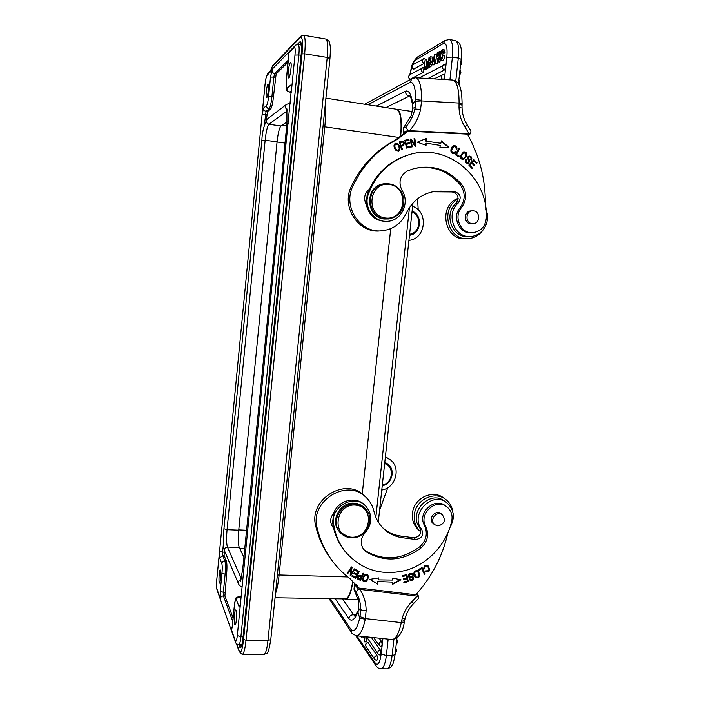 <?xml version="1.0" encoding="UTF-8"?>
<svg xmlns="http://www.w3.org/2000/svg" width="704" height="704" viewBox="0 0 704 704"><rect width="100%" height="100%" fill="white"/><g stroke="black" fill="none" stroke-linecap="round" stroke-linejoin="round"><path stroke-width="1.06" d="M400.814 145.49L400.374 142.622L400.814 145.49L402.274 145.024M402.45 142.014C403.92 142.903 403.946 143.88 402.512 144.945L401.192 145.358M400.092 142.727L402.45 142.006M399.362 141.926L402.301 141.046L399.37 141.944L401.667 149.618L402.398 149.38L401.465 146.265L402.019 149.503M401.94 141.222C404.422 142.27 404.598 143.845 402.468 145.957M453.719 146.652L453.482 146.705C450.586 150.093 450.551 152.09 453.376 152.689L453.499 152.654M454.898 151.818L455.321 152.222L453.763 153.534M453.49 145.798C455.611 145.728 456.623 146.819 456.535 149.072M453.93 152.539L453.816 152.574C450.982 151.967 451.018 149.97 453.922 146.582C455.444 146.318 456.174 147.127 456.113 148.993L456.94 149.151C457.107 146.634 456.016 145.49 453.684 145.737C450.551 146.485 449.293 154.255 454.01 153.481L455.761 152.108L455.127 151.501L453.922 152.522M455.321 152.222L455.761 152.108M469.542 165.123L471.733 163.126L469.542 165.123L472.252 167.992L471.918 168.353M471.874 162.58L473.898 160.767L471.874 162.58L474.32 165.167L473.994 165.519M473.642 159.79L476.643 162.985L476.318 163.337M472.252 167.992L469.99 165.026M476.643 162.985L473.924 159.491L468.802 165.062L472.102 168.555L472.701 167.895M471.733 163.126L474.179 165.722L474.778 165.062L472.331 162.474M474.32 165.167L474.778 165.062M473.898 160.767L476.502 163.539L477.11 162.879M469.022 156.948L468.785 156.974C467.773 157.494 468.002 158.796 469.462 160.89L468.054 163.592M468.89 156.077C471.064 156.534 471.812 157.784 471.143 159.808M465.687 159.394L466.066 159.667C465.423 161.093 465.784 162.122 467.139 162.756L467.984 162.721M465.309 160.424C465.238 162.325 466.242 163.372 468.301 163.557L469.938 160.89C468.494 158.796 468.266 157.45 469.234 156.86C470.765 157.027 471.266 157.907 470.747 159.518L471.398 160.002C472.358 157.696 471.592 156.358 469.102 156.015C467.218 156.64 467.157 158.25 468.926 160.864L468.23 162.694L467.588 162.65C466.233 162.008 465.872 160.978 466.514 159.553L465.89 159.104L465.309 160.424M467.139 162.756L467.588 162.65M466.066 159.667L466.514 159.553M458.85 148.236L459.29 148.509L456.069 154.51L458.735 156.165L458.462 156.675M458.735 156.165L456.509 154.396L459.73 148.386L459.008 147.937L455.365 154.748L458.753 156.851L459.184 156.05M456.069 154.51L456.509 154.396M459.29 148.509L459.73 148.386M463.232 152.891L463.707 152.768C466.814 153.674 466.805 155.602 463.681 158.532L463.549 158.576C460.539 157.494 460.583 155.558 463.681 152.777L463.232 152.891C460.134 155.672 460.09 157.608 463.1 158.682L463.232 158.646M463.346 151.958C465.555 151.914 466.594 153.155 466.47 155.672L463.47 159.509M460.416 155.751C460.214 158.312 461.322 159.544 463.716 159.456L466.919 155.558C467.007 152.891 465.881 151.677 463.549 151.897L460.416 155.751M406.71 147.127L406.498 144.346L406.71 147.127L410.15 146.326L410.353 147.215M405.918 143.554L405.759 141.029L405.918 143.554L409.015 142.833L409.209 143.713M404.826 140.325L408.487 139.471L408.69 140.351M410.15 146.326L407.097 147.004M408.487 139.471L404.809 140.281L406.56 148.095L410.74 147.118L410.538 146.194M406.498 144.346L409.605 143.616L409.402 142.701L406.296 143.422M405.759 141.029L409.086 140.263L408.874 139.339M441.285 141.293L448.36 147.25M425.779 141.09L440.827 143.29L425.779 141.09L425.85 138.626M426.184 140.958L426.254 138.459L417.34 142.208L426.061 145.297L426.122 143.167L425.665 145.156M426.122 143.167L440.343 145.429L439.877 147.488L448.914 147.233L441.382 140.888L440.827 143.29M415.562 146.379L414.814 138.406L414.084 138.512L414.603 144.857L411.101 138.943L410.326 139.058L411.479 146.978L412.201 146.872L411.294 140.65L411.805 146.925M411.294 140.65L415.193 146.432L415.958 146.318L414.814 138.406M414.99 144.725L411.101 138.943M395.745 144.188L394.469 145.526C394.451 148.465 395.542 150.058 397.734 150.322L398.112 150.198C395.912 149.934 394.821 148.333 394.838 145.402L395.903 144.126C398.015 144.214 399.115 145.781 399.194 148.843L398.112 150.198M395.428 143.334L398.121 144.364C400.11 147.435 400.118 149.688 398.156 151.122M395.516 150.058L398.376 151.061C400.488 149.714 400.532 147.435 398.499 144.232L395.578 143.264C393.51 144.443 393.483 146.705 395.516 150.058M412.852 108.249L411.048 115.966L403.524 128.102L405.425 127.354C406.164 127.336 406.93 128.427 407.713 130.618L403.242 132.326L403.357 128.225M411.048 115.966L412.623 108.601L412.65 105.09M412.667 108.601L412.782 103.937C411.259 94.134 408.778 89.892 405.346 91.23C405.539 94.002 406.921 95.594 409.499 96.017L385.942 107.571M431.077 61.362L432.291 60.685L432.142 62.058L430.927 62.726L431.077 61.362M432.291 60.685L432.766 60.755M430.927 62.726L432.282 62.946M442.719 52.624L444.594 52.932L445.13 52.298L443.256 51.99L442.719 52.624L442.341 51.014C440.713 53.566 440.229 56.082 440.88 58.555L442.895 55.713C442.297 58.634 441.575 60.069 440.73 60.025C438.935 59.233 441.118 48.567 442.622 49.632L443.256 51.99M442.552 55.634L443.142 52.694M440.73 60.025L442.596 60.324C443.441 60.368 444.171 58.934 444.77 56.021L442.438 55.616M444.77 56.021L442.895 55.713M445.13 52.298L444.497 49.94L442.622 49.632M429.378 58.564L430.338 58.115L430.135 60.386L429.097 61.125L429.378 58.564L430.522 58.758M428.956 62.454L428.639 65.384L429.862 64.425L430.162 62.26L428.956 62.454L430.188 62.656M430.399 60.887L430.461 64.029L429.194 66.334L427.962 67.012L428.991 57.543L430.584 56.76C431.2 57.402 431.138 58.775 430.399 60.887L431.587 61.081M431.992 64.275L430.461 64.029M427.962 67.012L429.766 67.302L432.124 64.909M432.406 60.702L432.388 57.059L430.584 56.76M440.158 55.836L439.93 54.921L438.082 54.622L439.094 52.897L439.437 54.358L440.326 54.507M439.93 54.921L440.026 54.454M438.082 54.622L438.777 55.651C440.009 57.957 439.613 59.981 437.589 61.732L439.437 62.031L441.038 60.069M437.589 61.732L437.052 58.925L439.006 58.784M437.527 58.546L437.879 60.28L438.979 57.411L438.249 57.103M438.601 57.2L437.826 56.883M440.405 54.058L439.419 51.471C437.897 52.571 437.36 54.384 437.818 56.901M439.437 54.358L439.921 53.979M437.281 52.606L435.266 63.14L437.281 52.606M437.668 52.378L438.284 52.483M437.774 61.767L437.492 63.228L435.653 62.929M438.645 57.218L438.363 58.678M435.266 63.14L437.492 63.228M427.266 67.399L427.011 65.155L425.674 68.27L426.862 64.258L426.474 61.362L427.02 61.054L427.231 63.008L428.498 60.21L427.381 63.906L427.803 67.1L427.266 67.399L429.59 67.267M427.02 61.054L427.777 61.178M428.287 64.046L427.381 63.906M427.803 67.1L429.607 67.39M426.202 67.98L427.988 68.27L428.199 67.54M427.988 68.27L425.674 68.27M423.729 69.344L425.198 59.734L424.327 67.778L425.753 66.986L425.612 68.306L423.729 69.344L425.506 69.626L427.398 68.596L425.612 68.306M424.406 63.122L424.125 63.422C421.872 62.128 421.617 60.535 423.342 58.634L424.82 58.282L425.225 59.734L426.976 60.016L426.862 61.142M426.677 62.841L426.325 66.079M442.719 79.429C440.845 77.757 440.827 76.111 442.658 74.501L444.092 74.202C444.822 75.425 444.646 77.185 443.564 79.482M444.4 70.022C441.98 68.596 441.734 66.871 443.67 64.874L445.157 64.548C445.896 66.141 445.641 67.971 444.4 70.022L427.962 78.505M424.204 69.414L423.139 72.468L410.212 79.218M423.139 72.468C420.878 71.157 420.631 69.555 422.409 67.663L423.94 67.373M424.125 63.422L413.618 69.106M433.884 57.526L434.174 56.038L434.218 59.717L433.294 60.236L434.192 57.578M434.236 60.887L433.013 61.565L431.869 64.865L434.597 54.305L434.834 63.228L434.28 63.536L434.236 60.887M434.597 54.305L436.427 54.604L436.48 56.778M436.665 63.369L434.834 63.228M434.28 63.536L436.665 63.527M433.013 61.565L434.254 61.767M434.474 63.562L434.192 64.874L432.37 64.583M431.869 64.865L434.192 64.874M409.816 95.498L409.754 95.445C409.992 94.186 410.96 97.434 412.65 105.178L412.843 104.245M411.998 212.071C422.268 215.714 420.358 233.103 409.587 234.203M412.104 211.13C423.245 215.142 421.168 234.027 409.473 235.277M412.623 206.342C428.85 211.64 425.823 239.061 408.927 240.337M445.201 499.057L443.52 497.86C433.048 489.474 414.955 497.508 412.676 511.711C411.479 518.962 413.371 524.973 418.352 529.742L418.739 530.077M420.869 531.925L420.244 531.388C415.246 526.592 413.345 520.546 414.542 513.26C416.838 498.978 435.028 490.89 445.553 499.321C449.636 502.418 452.056 506.607 452.822 511.878M427.592 566.518L427.266 566.21C425.77 565.189 424.706 565.426 424.072 566.922L424.222 568.436L423.658 568.63M428.023 565.778C430.082 570.152 429.211 572.044 425.392 571.454M424.459 567.301C425.093 565.796 426.166 565.567 427.662 566.588C429.739 569.738 429.167 571.155 425.929 570.83L425.357 571.481C429.502 572.66 430.47 570.83 428.27 565.998C425.401 564.247 423.905 565.277 423.79 569.087L424.6 568.814L424.063 566.922M437.923 525.941L434.676 524.691C428.859 520.23 436.85 510.101 442.411 514.879C445.958 520.432 444.462 524.119 437.923 525.941M441.83 514.439L441.1 513.753C435.468 508.904 427.372 519.156 433.268 523.688L434.227 524.322M446.626 506.678L445.509 505.859C434.597 496.654 416.909 512.996 424.477 525.378C427.988 533.359 426.395 540.505 419.69 546.814C401.729 559.97 383.574 561.273 365.244 550.722L363.642 549.428M365.094 532.822C360.378 538.542 360.017 544.236 364.021 549.894L366.318 551.927C384.727 562.514 402.943 561.202 420.974 547.994C427.698 541.649 429.299 534.477 425.779 526.469C418.185 514.043 435.943 497.64 446.89 506.871C451.176 510.418 452.804 515.108 451.757 520.942C446.741 543.805 428.666 563.552 406.41 570.214C382.026 576.312 361.68 570.17 345.382 551.804C339.011 543.664 335.069 534.31 333.555 523.723C330.352 506.546 354.279 493.469 365.675 506.009C372.742 514.65 372.548 523.591 365.094 532.822M365.226 505.578L364.593 504.979C355.872 495.651 337.946 500.359 333.661 513.251L332.596 522.614L333.564 527.903C335.544 536.378 339.152 543.937 344.388 550.59L345.576 552.033M333.661 513.251C329.974 517.898 329.71 522.526 332.869 527.138L333.564 527.903M333.432 527.296L332.323 526.407M411.946 574.482L408.989 574.165L411.946 574.482L412.298 575.036L412.984 574.702L412.298 573.584C409.306 572.739 408.091 573.874 408.637 576.972L412.65 577.632L408.487 576.778M412.975 576.77C413.371 579.374 412.245 580.386 409.596 579.797M408.989 574.165L409.024 576.022M412.174 573.47L412.614 574.314L412.051 574.596M412.65 577.632C413.054 579.146 412.289 579.726 410.335 579.357L409.992 578.785L409.262 579.128L409.754 579.99C412.623 580.844 413.776 579.832 413.195 576.963L409.174 576.233L409.358 574.552M421.863 567.609L425.146 573.848L422.022 567.521L418.59 569.501L418.959 570.249L421.661 568.682L421.282 568.313L418.73 569.782M424.758 573.47L424.195 573.795M421.661 568.682L424.424 574.27L425.146 573.848M417.974 572.114L418.959 575.722C418.132 577.324 417.014 577.597 415.615 576.55L414.621 573.03C415.395 571.384 416.504 571.076 417.974 572.114L417.595 571.727C416.126 570.698 415.017 571.006 414.251 572.651L415.298 576.215M418.326 571.287C420.147 576.215 418.986 578.116 414.858 576.99M418.51 571.463C415.844 568.524 411.558 573.663 414.999 577.157L415.096 577.254C419.408 578.547 420.561 576.638 418.554 571.507L418.51 571.463M351.745 567.098L351.12 573.901L352.07 567.31L351.446 566.914L347.134 573.32L347.723 573.698L351.102 568.665L350.161 575.247L350.786 575.643L355.089 569.237L354.508 568.867L351.12 573.901M351.102 568.665L350.803 568.278L347.222 573.179M354.693 568.99L350.187 575.062M358.934 571.296L355.221 577.79L355.529 578.186L359.339 571.507L355.714 569.598L355.265 570.39L358.248 571.956L355.362 570.214M358.248 571.956L356.954 574.235L354.262 572.818L353.813 573.602L356.506 575.018L353.91 573.426M355.221 577.79L352.114 576.162M356.506 575.018L355.335 577.06L352.458 575.555L352.009 576.347L355.529 578.186M406.578 574.578L408.258 581.583L406.85 574.499L402.362 575.775L402.53 576.62L406.226 575.564L402.433 576.154M406.226 575.564L406.701 577.975L403.374 578.926L403.542 579.762L406.868 578.802L403.445 579.286M407.898 581.187L403.823 582.358M406.868 578.802L407.299 580.976L403.753 581.997L403.92 582.833L408.258 581.583M378.391 577.975L378.435 579.876L392.445 580.061L392.427 578.09L400.981 579.77L392.48 584.417L392.462 582.111L377.705 581.53L377.256 583.836L370.11 579.322M392.462 582.111L377.705 581.53M400.189 579.612L392.471 583.827M377.256 583.836L369.873 579.357L378.814 577.905L378.435 579.876M378.039 581.926L377.59 584.232M358.019 578.01L357.94 577.914C357.685 575.846 358.732 575.344 361.073 576.4L360.21 579.251L358.248 578.31C358.002 576.233 359.049 575.731 361.39 576.796M363.387 573.285L360.166 579.955L357.764 579.102M357.826 579.172L360.483 580.351L363.801 573.461L363.132 573.17L361.786 575.978C358.354 574.939 356.937 575.898 357.535 578.864L357.834 579.154M367.286 575.696C367.919 577.535 367.462 579.198 365.922 580.686L363.713 580.474C363.07 578.802 363.519 577.166 365.059 575.546L366.969 575.3L364.734 575.159C363.202 576.77 362.754 578.406 363.396 580.078L363.59 580.281M367.708 574.869L368.122 576.558C367.083 580.826 365.367 582.261 362.956 580.879M368.438 576.954L367.902 575.089C365.411 573.531 363.634 574.93 362.578 579.269L363.079 581.055C365.499 582.789 367.286 581.425 368.438 576.954L368.122 576.558M447.894 532.954L447.841 533.174C442.552 556.283 431.869 576.814 415.8 594.774L358.846 588.025L349.985 578.609C343.033 573.434 336.97 567.292 331.795 560.199C324.834 550.572 319.942 539.81 317.108 527.903C309.373 500.878 347.503 477.576 366.186 497.499C370.102 501.283 372.689 505.877 373.938 511.289C375.47 517.88 378.532 523.512 383.126 528.194C388.52 533.5 394.97 536.686 402.503 537.742L415.598 539.484C421.837 538.569 423.861 535.198 421.678 529.373C409.297 514.466 431.966 490.512 446.741 502.744C453.966 509.221 455.233 517.123 450.551 526.442L449.988 527.419M446.415 502.506L444.682 501.257C429.986 489.086 407.44 512.899 419.76 527.727C421.934 533.518 419.918 536.862 413.714 537.777L400.69 536.043C393.835 535.084 387.834 532.312 382.694 527.745M365.482 496.857L364.575 496.012C345.99 476.203 308.088 499.347 315.779 526.222C318.586 538.058 323.462 548.759 330.378 558.334L332.147 560.674M358.846 588.025L356.303 584.584M353.971 589.098L354.631 584.478L358.274 589.204C357.095 590.982 356.18 591.624 355.52 591.131L353.971 589.098L358.653 601.436L358.82 608.564L360.668 610.984M362.912 636.926L361.17 637.058L361.249 636.266M360.571 636.187L361.17 637.058M363.079 636.46L363.123 637.234L362.692 636.416M363.123 637.234L364.522 637.261M364.593 636.618L364.443 641.854L365.006 636.662M366.678 637.446L366.194 641.881L364.443 641.854M381.586 641.52C382.263 643.808 382.166 645.533 381.278 646.703L379.403 645.586C378.602 643.518 379.333 642.154 381.586 641.52L379.139 638.167M380.292 649.959C380.97 652.256 380.873 653.981 379.993 655.142L378.101 653.998C377.326 651.939 378.057 650.593 380.292 649.959L371.334 637.34M376.983 655.45C377.643 657.73 377.546 659.446 376.693 660.59L374.801 659.437C374.053 657.395 374.783 656.066 376.983 655.45L368.148 642.673C366.01 643.262 365.306 644.547 366.027 646.527L374.801 659.437M366.027 646.527C365.174 644.442 365.798 643.095 367.893 642.506L368.148 642.673M357.931 612.172L359.709 618.103L360.026 616.634L365.376 618.605L401.289 622.591L404.342 622.002C402.723 632.738 398.587 638.572 391.934 639.522C395.736 639.285 398.86 633.644 401.289 622.591L401.544 621.28L404.571 620.69L404.342 622.002M360.026 616.634L360.73 609.479C361.662 610.368 363.466 610.755 366.15 610.632L365.253 619.238L359.744 618.103C356.99 628.98 354.077 632.764 351.023 629.482L330.361 598.664M335.271 598.752L348.753 618.446C351.534 622.019 354.587 619.925 357.914 612.163L358.125 610.65M358.838 608.59L358.037 611.943M358.714 608.001L358.829 608.582M353.927 589.028L358.653 601.436M384.648 463.637C394.803 466.523 392.964 483.305 382.325 484.986M384.771 462.458L387.816 464.077C395.842 469.568 392.102 484.106 382.237 485.751M387.596 463.91L384.798 462.229M385.343 457.222L389.884 459.51C401.482 467.21 395.921 488.101 381.779 490.019M389.576 459.29L385.396 456.738M387.79 487.678L379.588 510.189M358.274 589.204L418.783 596.323L418.528 598.444L413.662 603.504L411.884 601.682C407.15 606.426 403.929 611.987 402.204 618.367L401.553 621.28M418.783 596.323L416.557 593.93M356.338 584.637L354.631 584.478M350.222 537.073C330.326 534.662 336.565 502.26 356.4 505.199C376.165 507.822 369.926 539.818 350.222 537.073M351.296 537.794L349.862 537.671C345.831 537.099 342.522 535.278 339.926 532.224C330.537 521.954 340.815 502.638 354.913 504.02C358.934 504.266 362.358 505.771 365.174 508.517C375.945 518.267 366.089 539.097 351.296 537.794M364.769 508.13L364.302 507.681C361.495 504.944 358.09 503.448 354.077 503.193C340.014 501.82 329.78 521.066 339.134 531.309L339.539 531.775M339.742 531.995L347.626 536.492M387.006 218.117L385.598 218.011C365.605 215.864 368.412 182.459 388.494 184.334C408.47 185.812 406.947 218.909 387.006 218.117M385.264 218.918C366.978 217.694 365.068 187.326 383.17 183.894C393.906 182.662 400.787 187.475 403.814 198.334C404.413 209.59 399.485 216.454 389.004 218.935L385.264 218.918M382.65 184.017L382.281 184.096C364.232 187.519 366.133 217.791 384.375 219.014L388.766 218.962M472.111 223.617C465.203 223.124 465.318 211.279 472.243 210.857C480.031 209.722 481.034 223.37 473.202 223.643L472.111 223.617M471.856 210.901L470.712 210.91C463.69 211.332 463.575 223.335 470.58 223.837L472.754 223.678M461.569 207.495C466.954 199.874 466.998 192.21 461.692 184.483C448.826 169.743 432.995 164.419 414.216 168.529L407.51 170.896C399.951 175.569 398.121 182.09 402.019 190.441C410.045 202.206 401.905 220.343 388.186 221.241C374.827 223.186 363.132 207.539 368.306 194.348C375.778 174.724 388.978 161.647 407.924 155.109C446.195 141.742 488.25 176.44 486.35 217.659C485.478 226.459 480.938 231.458 472.727 232.672C460.777 233.86 453.13 216.779 461.569 207.495L460.09 207.662C451.686 216.911 459.307 233.93 471.214 232.742L472.727 232.672M407.994 155.082L406.639 155.496C389.752 161.207 377.3 172.48 369.301 189.297L367.18 194.577L366.221 204.389C368.922 215.802 375.839 221.452 386.989 221.355L387.922 221.267M414.058 168.573C432.362 165.018 447.753 170.412 460.214 184.747C465.502 192.438 465.458 200.077 460.09 207.662M458.137 198.343C437.765 205.374 444.303 240.601 465.467 238.744L467.676 238.674C447.709 240.451 439.762 208.173 458.11 199.091M483.164 229.83C479.283 235.338 474.126 238.286 467.676 238.674M381.383 230.842L379.984 230.93C358.6 233.411 341.07 207.029 351.155 186.833C360.906 165.994 375.584 150.436 395.173 140.175L406.19 131.921L408.109 131.199L467.403 134.13C479.486 155.813 485.47 179.001 485.355 203.702L485.399 205.401M485.901 208.912L486.499 211.086C490.679 222.587 481.87 236.377 470.272 236.447C454.23 237.943 445.359 213.752 458.198 203.078C461.736 197.463 460.469 193.635 454.414 191.602L440.845 191.127L433.409 191.655C421.062 194.242 411.998 201.485 406.208 213.382C401.069 223.775 392.911 229.583 381.735 230.815C360.228 233.314 342.593 206.765 352.739 186.446C362.551 165.466 377.318 149.82 397.03 139.498L408.109 131.199M432.67 191.796L452.25 191.954C458.278 193.978 459.536 197.78 456.016 203.359C443.247 213.963 452.074 238.005 468.037 236.526L470.272 236.447M369.301 189.297C364.399 193.433 363.37 198.466 366.221 204.389M220.678 578.512C221.047 573.54 220.924 570.671 220.29 569.897C219.155 569.545 218.381 583.396 219.56 583.141L220.678 578.512M287.1 121.818L280.922 125.954C279.338 127.846 278.045 133.153 277.059 141.874L238.735 530.182C238.04 538.56 238.207 544.333 239.254 547.518L243.901 557.198M224.259 550.106L224.127 555.632L226.336 560.921C227.049 563.385 227.137 567.829 226.609 574.244L224.91 595.971L233.121 618.094M288.235 71.518C287.892 75.442 288.015 77.607 288.614 77.994C290.101 78.646 292.222 62.33 290.62 62.471C289.678 63.07 288.886 66.088 288.235 71.518M241.146 596.534L239.184 596.288L240.838 599.588M266.27 91.907C265.962 95.445 266.042 97.39 266.517 97.742C267.687 98.278 269.438 83.908 268.18 84.058C267.45 84.577 266.816 87.19 266.27 91.907M288.103 62.207L276.153 73.885L273.469 96.712C272.703 103.462 271.753 107.589 270.618 109.102L267.555 111.566L266.297 120.199M286.29 80.942L286.308 80.758C285.868 86.029 286.106 88.537 287.003 88.273C286.994 90.27 287.945 91.52 289.837 91.995L291.227 92.374M234.45 614.935C234.027 620.664 234.23 624.008 235.057 624.976C236.491 625.372 237.213 609.567 235.743 609.937C235.224 610.113 234.793 611.776 234.45 614.935M400.778 135.08L400.585 136.858C401.878 120.595 400.541 111.39 396.572 109.252L397.003 109.27C400.831 110.994 402.09 119.601 400.778 135.08L402.547 135.326M396.572 109.252L325.908 98.138M352.889 581.011C351.27 592.689 348.876 598.787 345.717 599.306L344.599 598.91M275.044 597.74L345.25 598.919C348.454 598.47 350.988 592.486 352.836 580.958M417.542 198.836L418.229 209.915M412.878 108.266L415.14 107.369L415.765 99.651L412.799 103.937M367.981 104.746L409.886 82.403C413.521 81.541 415.501 87.287 415.818 99.642L421.599 100.241L421.573 100.927L415.756 101.279M462.044 105.125L462.088 103.717L459.061 103.066L459.017 104.412L462.018 105.116M407.713 130.618L409.464 130.68C415.026 124.749 418.722 117.682 420.552 109.49L414.858 108.962L415.158 107.378M409.464 130.68L470.712 133.76L470.923 130.953L467.227 124.881L464.966 126.975L468.996 133.637M405.671 132.466L403.242 132.326M467.72 134.693L470.712 133.76M401.465 146.265L402.794 145.842C404.985 143.739 404.818 142.155 402.31 141.09M466.47 155.672L466.919 155.558M430.998 66.625L429.194 66.334M438.407 55.572L440.15 55.854M410.362 79.341C408.17 78.082 407.977 76.542 409.798 74.703C408.091 76.516 408.329 78.056 410.511 79.314M413.776 69.238C411.585 67.998 411.382 66.449 413.169 64.574C411.497 66.414 411.743 67.962 413.934 69.212M410.062 95.814L409.499 96.017L410.221 96.061M376.394 106.075L405.346 91.23M365.244 550.722L366.318 551.927M333.555 523.723L332.596 522.614M425.779 526.469L424.477 525.378M420.974 547.994L419.69 546.814M421.678 529.373L419.76 527.727M415.598 539.484L413.714 537.777M400.69 536.043L402.503 537.742M317.108 527.903L315.779 526.222M366.599 636.83L378.101 653.998M396.757 639.522L397.126 639.901C398.05 641.538 397.769 642.884 396.264 643.94M395.78 648.331L396.062 648.648C396.95 650.214 396.695 651.534 395.305 652.599M393.888 639.426L392.093 655.644L395.085 654.588C393.844 661.505 392.823 665.113 392.022 665.412C391.486 666.987 389.69 668.114 386.637 668.8C389.198 668.395 391.01 664.004 392.093 655.644L386.355 655.574C385.282 663.951 383.486 668.342 380.97 668.747C379.201 668.826 377.502 667.797 375.874 665.641L375.32 663.186C377.942 666.01 379.896 662.922 381.207 653.919L386.355 655.574L388.168 639.126M329.032 598.646L351.551 632.43L351.023 629.482M365.279 619.238C362.868 630.018 359.964 635.527 356.585 635.765L391.934 639.522M348.753 618.446C349.492 615.956 351.12 614.724 353.646 614.75L355.142 616.053M342.452 598.875L353.646 614.75L355.969 615.014M381.207 653.919L382.897 638.563M356.84 635.791L375.32 663.186M405.187 618.094L402.204 618.367M360.73 609.479C360.668 602.774 358.934 596.658 355.52 591.131M366.15 610.632C366.089 602.853 364.03 595.795 359.955 589.45M417.12 596.209L411.884 601.682M367.18 194.577L368.306 194.348M461.692 184.483L460.214 184.747M456.016 203.359L458.198 203.078M452.25 191.954L454.414 191.602M440.845 191.127L438.75 191.479M351.155 186.833L352.739 186.446M395.173 140.175L397.03 139.498M232.505 624.738L232.47 625.082C232.065 628.575 231.607 629.834 231.097 628.866L232.188 626.78M238.762 529.91L246.567 530.27M285.006 143.07L277.042 142.006M244.746 548.689L239.774 548.592M282.304 125.022L286.722 125.726M239.254 547.518L227.427 547.07C225.086 547.404 224.127 548.689 224.541 550.924L224.594 551.038M238.559 583.871L238.506 583.739C238.014 581.636 238.85 580.228 241.014 579.515M267.45 118.932L267.318 119.029C265.637 121.378 266.156 123.13 268.858 124.265C267.362 126.174 266.121 131.507 265.144 140.254L261.87 140.21L223.942 528.757L227.049 529.698C226.345 538.094 226.468 543.884 227.427 547.07L241.278 578.512M242.106 586.599L242.106 586.599C240.416 586.511 239.219 585.561 238.506 583.739L224.541 550.924C223.238 546.876 223.036 539.484 223.942 528.757M240.451 581.038L242.66 569.677L243.734 570.478M288.138 123.446L286.933 123.658L286.906 108.874M290.118 103.558L289.538 103.479L290.083 103.849M287.109 109.736C285.102 108.046 284.935 106.242 286.59 104.315L286.73 104.21M287.258 110.889L268.858 124.265L280.922 125.954M277.059 141.874L265.144 140.254L227.049 529.698L238.735 530.182M220.22 591.307L223.344 592.284L223.414 595.927C221.698 596.05 220.678 596.939 220.343 598.602L220.22 591.307L221.989 573.25L225.122 574.2L223.344 592.284L224.84 592.319M224.91 595.971L223.414 595.927L232.786 621.474M226.609 574.244L225.122 574.2C225.65 567.776 225.562 563.341 224.858 560.868L226.336 560.921M221.813 563.499C222.147 561.854 223.159 560.974 224.858 560.868L222.666 555.579L219.683 558.158L221.813 563.499C222.314 565.312 222.376 568.568 221.989 573.25M224.127 555.632L222.666 555.579L222.605 552.121L224.057 552.174M219.683 558.158L219.569 551.25L222.605 552.121L223.441 543.55M241.102 596.939L239.73 596.904C237.846 597.036 236.72 598.022 236.35 599.852C235.62 598.673 234.986 600.477 234.423 605.29L232.47 625.082M267.881 73.594L267.062 75.337C266.262 76.578 265.593 79.596 265.065 84.392L265.047 84.533M266.825 114.778L262.126 114.532L263.56 108.099C263.56 109.859 264.396 110.942 266.068 111.355L264.264 125.638M270.618 109.102L269.104 108.882L266.068 111.355L267.555 111.566M266.552 105.574C267.37 104.447 268.048 101.42 268.602 96.492L271.938 96.492C271.181 103.242 270.23 107.369 269.104 108.882C267.406 108.46 266.552 107.36 266.552 105.574L263.56 108.099M275.37 77.308L273.847 77.079L271.938 96.492L273.469 96.712M270.503 77.114L272.034 70.25C272.034 72.072 272.897 73.207 274.622 73.647L273.847 77.079L270.503 77.114L268.602 96.492M288.306 60.139L274.622 73.647L276.153 73.885M265.065 84.392L262.126 114.532M272.034 70.25L267.062 75.337M286.308 80.758L288.402 59.576M288.517 56.355L287.91 54.05C288.57 53.724 288.746 55.502 288.42 59.365M287.91 54.05L294.202 47.626L295.152 45.619M291.526 87.358L290.902 84.973C291.588 84.753 291.773 86.645 291.447 90.64L289.837 91.995L291.245 92.206M287.003 88.273L290.902 84.973M294.202 47.626C295.17 47.142 295.425 49.623 294.976 55.097L291.447 90.64M216.841 579.216L265.03 84.454C266.508 73.982 266.429 76.446 267.775 73.709L295.029 45.742C295.108 45.197 296.173 44.81 298.214 44.59C299.191 45.197 299.402 48.664 298.848 55L294.976 55.097M301.092 55.352L298.848 55L240.9 636.759L243.074 636.794M216.823 579.445C216.445 583.977 216.489 587.189 216.955 589.072L217.07 590.119C216.445 587.576 216.357 583.986 216.806 579.33L219.569 551.25M236.35 599.852L239.105 606.751L240.266 604.569M240.231 605.141L240.574 602.677C240.152 606.32 239.659 607.675 239.105 606.751M240.574 602.677L237.31 635.554L240.9 636.759C240.354 641.81 239.65 644.459 238.797 644.723L241.833 644.767M235.506 642.118L235.338 640.798C236.078 642.233 236.729 640.482 237.31 635.554M301.303 44.414L299.781 41.95L297.202 44.581M217.105 590.216L235.462 641.995C235.497 643.174 236.614 644.09 238.797 644.723L239.545 646.809L241.824 644.802M243.03 637.622L243.003 637.886C241.991 646.342 240.838 649.317 239.545 646.809M243.003 637.886L301.171 54.859M301.189 54.701C301.954 45.302 301.479 41.052 299.781 41.95M216.955 589.072L220.343 598.602M231.097 628.866L235.338 640.798M277.341 575.106L279.118 574.974C278.23 583.246 277.015 589.494 275.449 593.718M325.195 105.081C325.794 110.783 325.653 118.061 324.79 126.914L279.118 574.974L347.829 576.954M399.608 137.544L323.013 126.57M329.859 58.608L327.219 57.429C328.187 46.288 327.694 40.163 325.732 39.054C328.381 40.445 329.551 41.483 329.261 42.152C330.044 45.144 330.871 45.188 329.947 58.476L270.785 639.566C269.113 649.431 267.793 653.998 266.825 653.268L263.921 654.491C265.619 654.034 266.966 649.378 267.969 640.526L327.219 57.429L304.674 53.83L246.03 640.253L267.969 640.526L270.785 639.566M325.732 39.054L303.494 35.235C305.263 36.326 305.659 42.522 304.674 53.83L302.042 53.891L243.584 639.434L246.03 640.253C245.036 649.238 243.769 653.963 242.229 654.43L239.228 651.649L239.14 650.857C240.803 654.122 242.282 650.32 243.584 639.434M390.729 228.65L362.243 494.041M375.848 517.264L409.455 207.574M272.8 65.472L270.477 70.937M272.263 66.616L300.221 37.541L300.846 36.203M300.221 37.541C302.412 36.326 303.019 41.782 302.042 53.891M236.658 643.887L239.14 650.857M420.552 109.49L421.573 100.927L459.061 103.066C459.096 89.03 456.914 81.356 452.522 80.036L415.677 77.739C419.566 78.962 421.546 86.46 421.617 100.241M409.886 82.403L412.095 78.575L415.677 77.739M365.006 104.086L412.095 78.575M409.429 78.866L409.297 80.098M409.974 74.606L411.954 66.422M412.289 65.472C413.398 62.542 414.515 60.72 415.642 59.998L417.428 57.068C410.854 63.527 411.814 67.346 409.807 74.694L423.834 67.338M417.428 57.068L445.183 40.427L443.247 43.604L415.642 59.998M443.247 43.604C446.415 42.654 447.612 47.212 446.829 57.253L444.382 79.526M449.9 79.878L452.408 57.13L446.829 57.253M449.354 39.538C452.32 40.744 453.341 46.614 452.408 57.13L458.295 58.089C459.228 47.582 458.181 41.721 455.171 40.515L449.354 39.538L445.183 40.427M458.436 83.864L461.173 59.268L458.295 58.089L455.743 81.11M459.026 104.412L459.008 107.633L462.035 107.976C462.273 114.145 463.998 119.777 467.227 124.881M459.008 107.633C459.263 114.69 461.252 121.141 464.966 126.975M405.425 127.354C410.142 122.153 413.283 116.019 414.858 108.962M453.482 146.705L453.922 146.582M453.376 152.689L453.816 152.574M468.785 156.974L469.234 156.86M468.23 162.694L467.773 162.8M463.1 158.682L463.549 158.576M441.021 51.735L439.419 51.471M444.092 74.202L433.99 78.883M419.082 77.95L445.157 64.548M413.169 64.574L424.82 58.282M459.439 74.888C461.182 73.489 461.358 71.94 459.95 70.259M458.7 84.278C460.143 82.834 460.205 81.365 458.885 79.878M460.504 65.261C462.097 63.897 462.264 62.41 460.997 60.79M418.352 529.742L420.244 531.388M432.564 522.975L434.676 524.691M440.141 513.146L442.297 514.8M344.388 550.59L345.382 551.804M331.795 560.199L330.378 558.334M357.509 586.115L356.682 585.042M379.403 645.586L373.683 637.586M366.529 636.821L366.969 638.026M396.766 639.434L397.126 639.901M396.924 638L395.085 654.588M351.551 632.43C351.446 633.274 353.126 634.383 356.585 635.765M358.072 610.826L358.706 608.115M358.697 607.992L358.538 601.198M358.116 610.685L354.878 616.29M355.696 635.606L375.874 665.641M380.97 668.747L386.637 668.8M405.187 618.077C406.692 612.542 409.517 607.684 413.662 603.504M404.606 620.682L405.17 618.138M339.134 531.309L339.926 532.224M382.281 184.096L383.17 183.894M470.545 223.828L473.202 223.643M469.656 211.13L472.243 210.857M407.924 155.109L406.639 155.496M239.184 596.288C234.529 598.858 236.377 595.742 234.397 605.132L232.144 627.387M242.66 569.677L286.933 123.658M289.538 103.479L286.59 104.315L267.318 119.029C263.956 125.118 262.134 132.176 261.87 140.21M288.587 56.047L286.255 80.837C285.903 91.159 286.07 90.27 289.485 92.118M291.606 87.102L240.548 602.51M298.214 44.59L301.391 45.091M301.347 43.868L301.074 43.507C301.629 45.258 301.655 49.016 301.145 54.771L242.986 637.754C241.991 646.087 241.428 645.638 241.278 646.246L241.578 645.946M263.921 654.491L242.229 654.43M358.23 599.632L345.717 599.306M378.294 522.042L412.975 203.086M397.003 109.27L412.218 111.514M303.494 35.235L300.758 36.291L272.73 65.542L270.424 70.998M236.359 643.597L239.228 651.649M462.088 103.717C461.78 87.622 459.518 81.321 452.522 80.036M409.13 80.177L409.288 78.742M461.173 59.268C461.754 52.554 461.41 47.766 460.126 44.906C458.92 42.83 459.65 42.53 455.171 40.515M462.053 105.142L462.035 107.976M410.854 116.142L403.269 128.322"/></g></svg>
